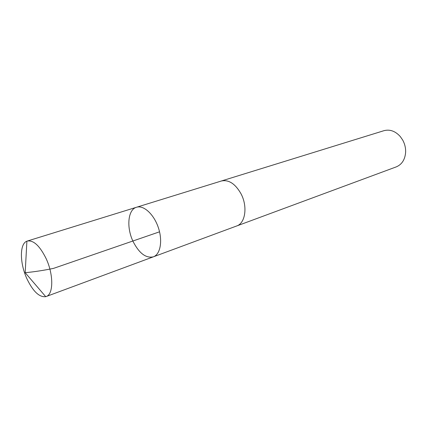 <?xml version="1.0" encoding="UTF-8"?>
<svg xmlns="http://www.w3.org/2000/svg" width="427" height="427" viewBox="0 0 427 427"><rect width="100%" height="100%" fill="white"/><g stroke="black" fill="none" stroke-linecap="round" stroke-linejoin="round"><path stroke-width="0.64" d="M221.021 181.107L221.378 180.989C228.723 179.457 235.277 183.733 241.041 193.831C247.836 206.572 245.354 223.278 236.654 225.984L153.362 256.83C160.403 254.385 162.868 240.785 158.305 227.506C153.837 214.189 143.6 204.901 136.523 207.25C127.748 209.577 126.269 227.804 133.261 241.858C139.314 253.435 146.013 258.426 153.362 256.83C160.403 254.385 162.868 240.785 158.305 227.506C153.837 214.189 143.6 204.901 136.523 207.25L27.307 241.041C33.546 240.001 39.828 245.877 46.159 258.671C53.722 274.791 53.492 294.486 46.153 296.535L45.737 296.674C39.247 297.379 32.959 291.379 26.869 278.666C19.706 263.155 19.498 243.742 26.896 241.186L27.307 241.041M136.523 207.25L221.378 181C228.723 179.447 235.282 183.727 241.041 193.826C247.841 206.572 245.354 223.284 236.659 225.99L236.307 226.113M221.378 180.989L383.937 130.689C389.883 129.135 395.338 131.1 400.302 136.576L402.688 140.045C404.796 143.904 405.778 147.977 405.629 152.263C405.031 159.629 401.898 164.507 396.235 166.893L236.659 225.99M159.549 231.813L53.54 268.375C43.613 270.408 34.16 271.85 25.182 272.709L45.737 296.674M153.362 256.83L46.153 296.535M25.182 272.709L26.896 241.186"/></g></svg>
